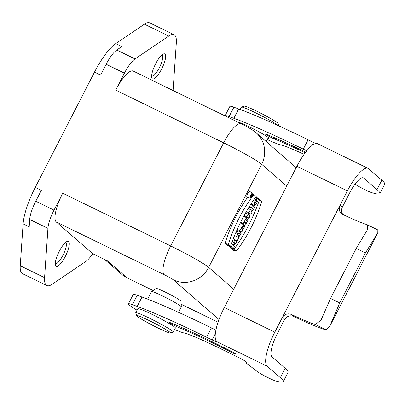 <?xml version="1.0" encoding="UTF-8"?>
<svg xmlns="http://www.w3.org/2000/svg" width="405" height="405" viewBox="0 0 405 405"><rect width="100%" height="100%" fill="white"/><g stroke="black" fill="none" stroke-linecap="round" stroke-linejoin="round"><path stroke-width="0.61" d="M174.631 329.488A31.696 2.253 -152.8 0 0 183.536 332.839A56.351 4.004 27.2 0 1 219.267 348.062L238.874 357.635A5.635 0.4 27.2 0 1 244.954 361.068L246.777 362.652A17.607 1.25 -152.8 0 0 246.129 362.672A17.607 1.25 -152.8 0 0 246.969 363.614L257.504 371.734A10.565 0.749 -152.8 0 0 266.029 376.655A10.565 0.749 -152.8 0 0 275.02 380.74A112.701 8.009 -152.8 0 0 283.262 381.692A112.701 8.009 -152.8 0 0 280.346 377.693L267.178 366.236L216.69 341.587A31.696 8.773 -64 0 1 224.314 307.522L274.798 332.171L347.379 190.942L296.895 166.293L224.314 307.522M296.895 166.293A31.696 8.773 -64 0 1 317.636 143.755L368.12 168.404A31.696 8.773 116 0 0 347.379 190.942M230.769 351.945A79.598 5.655 -152.8 0 0 177.704 327.058A5.635 0.4 27.2 0 1 172.074 324.309A5.635 0.4 27.2 0 1 168.89 322.248A5.635 0.4 27.2 0 1 170.1 322.588A90.867 6.455 27.2 0 1 230.678 350.998A5.635 0.4 27.2 0 1 235.735 354.046A5.635 0.4 27.2 0 1 230.769 351.945L231.133 351.231M216.69 341.587A7.042 0.501 27.2 0 1 216.877 341.84A7.042 0.501 27.2 0 1 212.129 339.937L206.606 337.243A126.79 9.006 -152.8 0 0 137.189 306.403L132.415 304.682A31.696 2.253 -152.8 0 0 128.41 303.846A31.696 2.253 -152.8 0 0 137.042 310.169M283.262 381.692L288.082 372.317A112.701 8.009 -152.8 0 0 285.16 368.317L271.993 356.866A21.131 5.847 -64 0 1 277.076 334.155L284.462 319.783L282.184 317.798L339.992 205.315L342.271 207.299L349.657 192.927A21.131 5.847 -64 0 1 363.482 177.896A21.131 5.847 -64 0 1 363.847 178.139L363.072 177.76M215.9 330.055L211.42 327.868A126.79 9.006 -152.8 0 0 142.008 297.032L137.234 295.306A31.696 2.253 -152.8 0 0 133.23 294.47L128.41 303.846M274.798 332.171A31.696 8.773 116 0 0 267.178 366.236M354.993 184.209A10.565 0.749 -152.8 0 0 363.67 189.049A10.565 0.749 -152.8 0 0 371.689 192.638A112.701 8.009 -152.8 0 0 379.93 193.59A112.701 8.009 -152.8 0 0 377.014 189.596L363.847 178.139M379.93 193.59L384.75 184.219A112.701 8.009 -152.8 0 0 381.829 180.22L368.666 168.763A31.696 8.773 116 0 0 368.12 168.404M315.905 143.537A7.042 0.501 27.2 0 1 313.617 142.469L308.094 139.771A126.79 9.006 -152.8 0 0 238.677 108.935L233.903 107.209A31.696 2.253 -152.8 0 0 229.898 106.373L225.079 115.744A31.696 2.253 -152.8 0 0 225.079 115.921M305.188 152.827A79.598 5.655 -152.8 0 0 274.377 138.961A5.635 0.4 27.2 0 1 268.743 136.212A5.635 0.4 27.2 0 1 265.564 134.151A5.635 0.4 27.2 0 1 266.768 134.49A90.867 6.455 27.2 0 1 305.714 152.138M267.973 138.227A17.607 1.25 -152.8 0 0 268.935 138.282A17.607 1.25 -152.8 0 0 254.664 129.544A17.607 1.25 -152.8 0 0 237.755 122.113M306.747 150.837L303.274 149.141A126.79 9.006 -152.8 0 0 233.862 118.306L229.088 116.579A31.696 2.253 -152.8 0 0 225.079 115.744M267.275 139.583A31.696 2.253 -152.8 0 0 280.204 144.742A56.351 4.004 27.2 0 1 304.089 154.33M342.271 207.299L341.547 209.552L341.597 211.866L342.65 214.392M339.734 302.93L329.614 326.572L325.979 329.776L315.212 324.486L320.947 320.32L330.536 298.409L339.734 302.93L365.426 252.938L356.233 248.417L367.679 229.382L367.365 224.795L366.601 224.502A49.309 3.503 27.2 0 1 342.757 214.442L340.995 213.172L339.765 211.319L339.218 209.117L339.425 206.808L339.992 205.315M282.184 317.798C284.528 314.199 287.591 313.075 291.372 314.427L293.666 316.426A59.874 4.253 -152.8 0 0 325.979 329.776M293.666 316.426C289.874 315.055 286.806 316.173 284.462 319.783M367.365 224.79L377.86 229.949L377.809 232.789L365.426 252.938M330.536 298.409L356.233 248.417M315.212 324.486A49.309 3.503 27.2 0 1 291.372 314.427M124.396 73.173L106.15 64.263L100.587 75.087L94.502 72.12A42.262 11.694 -64 0 1 115.744 43.608L144.413 24.168A35.22 9.745 -64 0 1 149.754 22.883L174.084 34.764A35.22 9.745 116 0 0 168.743 36.05L135.017 58.922A21.131 5.847 116 0 0 124.396 73.173L115.698 90.102A26.765 7.406 -64 0 1 133.21 71.067L241.177 123.783A26.765 7.406 -64 0 0 223.661 142.818L115.698 90.102M46.828 285.535L22.498 273.653A35.22 9.745 -64 0 1 20.25 265.761L23.105 223.869A42.262 11.694 -64 0 1 35.24 187.434L41.32 190.406L35.761 201.229L54.007 210.139A21.131 5.847 116 0 0 47.942 228.354L44.58 277.643A35.22 9.745 116 0 0 46.828 285.535A35.22 9.745 116 0 0 52.169 284.244L85.895 261.377A21.131 5.847 116 0 0 92.699 253.672L107.603 260.947L126.892 277.729A26.765 25.652 131 0 1 121.525 274.175L104.682 259.519M218.999 319.55L173.355 279.84A8.454 0.602 27.2 0 0 164.238 274.691L56.27 221.975A26.765 7.406 -64 0 1 62.704 193.21L54.007 210.139M47.942 228.354L29.692 219.444L29.19 226.835L23.105 223.869M173.067 90.528L176.332 42.652A35.22 9.745 116 0 0 174.084 34.764M115.744 43.608L121.829 46.58L116.772 50.012L135.017 58.922M106.15 64.263A21.131 5.847 -64 0 1 116.772 50.012M218.052 322.238L181.182 304.236M153.136 290.542L126.892 277.729M56.27 221.975L92.699 253.672M178.504 312.321L181.298 306.874A16.732 1.19 -152.8 0 0 181.308 306.823L181.025 301.219A13.912 0.987 -152.8 0 0 169.098 294.02A13.912 0.987 -152.8 0 0 156.3 288.507L151.576 291.544A16.732 1.19 -152.8 0 0 151.541 291.58L147.653 299.148M252.153 194.942L251.773 195.104C251.748 194.39 251.373 194.8 250.649 196.339L251.196 196.81L252.153 194.942L251.824 194.724M252.239 194.015A1.888 0.521 116 0 0 252.194 193.99A1.888 0.521 116 0 0 250.908 195.463A1.888 0.521 116 0 0 250.533 197.387A1.888 0.521 116 0 0 251.804 196.01A1.888 0.521 116 0 0 252.239 194.015M251.773 195.104L251.505 194.481M251.196 196.81L250.498 196.552M235.75 243.856L236.91 241.593L234.92 239.861L233.761 242.124L234.485 242.757L233.224 245.202L232.5 244.574L231.336 246.832L228.091 245.567L230.212 247.409L233.331 248.564L234.49 246.306L233.705 245.622L234.966 243.172L235.75 243.856L234.799 243.501M250.938 214.301L248.948 212.569L250.432 209.679L252.639 208.555L251.515 207.578L252.629 205.406L254.618 207.137L253.135 210.028L250.933 211.152L252.052 212.129L250.938 214.301L247.825 213.146L246.245 211.774M241.755 232.166L239.765 230.435L243.542 224.709L243.532 226.355L245.121 225.615L243.84 228.116L242.534 228.79L242.256 229.331L242.919 229.908L241.755 232.166L238.641 231.012L237.107 229.681M240.276 222.973L243.542 224.709M242.155 223.869L245.121 225.615M236.095 251.282L233.933 249.409A57.333 15.866 116 0 0 259.625 199.412L261.787 201.29A48.013 13.284 -64 0 1 236.095 251.282L232.946 250.103L230.637 248.098A57.024 15.78 116 0 0 230.946 247.683M235.811 240.641A57.024 15.78 116 0 0 236.004 240.342M240.747 232.561A57.024 15.78 116 0 0 241.112 231.928M242.468 229.513A57.024 15.78 116 0 0 242.995 228.552M244.706 225.337A57.024 15.78 116 0 0 245.779 223.256M246.999 220.811A57.024 15.78 116 0 0 248.331 218.047M249.5 215.516A57.024 15.78 116 0 0 250.179 214.017M251.292 211.466A57.024 15.78 116 0 0 251.566 210.828M253.484 206.145A57.024 15.78 116 0 0 253.829 205.259M249.738 191.474A3.083 0.85 116 0 0 249.708 191.449A3.083 0.85 116 0 0 247.566 193.833A3.083 0.85 116 0 0 246.999 196.987L250.179 198.192A2.774 0.769 116 0 0 252.037 196.091A2.774 0.769 116 0 0 252.639 193.236A2.774 0.769 116 0 0 252.609 193.21A2.774 0.769 116 0 0 250.685 195.357A2.774 0.769 116 0 0 250.179 198.192M247.668 197.24A48.322 13.37 116 0 0 225.129 243.304L227.433 245.308L230.501 246.422A57.333 15.866 -64 0 1 256.193 196.43L252.771 193.782M233.806 237.452L234.105 239.36M241.355 232.951L238.039 233.796L236.662 236.474L237.325 240.783L239.669 235.315L240.206 235.189L241.355 232.951L238.57 231.149L236.186 231.761M240.489 222.537L243.815 223.879L244.726 222.107L246.245 223.428L244.397 222.745M244.088 215.627L245.789 217.105L248.903 218.26L250.062 216.002L245.663 212.797M250.928 204.079L254.32 205.446L256.502 203.447L258.694 198.916L257.276 197.797M35.24 187.434L94.502 72.12M59.282 251.277A13.912 3.847 -64 0 1 67.134 241.426A13.912 3.847 -64 0 1 65.742 255.575A13.912 3.847 -64 0 1 55.439 265.371A13.912 3.847 -64 0 1 59.282 251.277M155.631 63.803A13.912 3.847 -64 0 1 163.478 53.951A13.912 3.847 -64 0 1 162.091 68.101A13.912 3.847 -64 0 1 151.789 77.897A13.912 3.847 -64 0 1 155.631 63.803M29.692 219.444A21.131 5.847 -64 0 1 35.761 201.229M55.272 263.589A11.801 3.265 116 0 0 55.282 263.594A11.801 3.265 116 0 0 63.393 254.426A11.801 3.265 116 0 0 65.635 242.392A11.801 3.265 116 0 0 65.625 242.387M151.622 76.12A11.801 3.265 116 0 0 151.627 76.12A11.801 3.265 116 0 0 159.742 66.952A11.801 3.265 116 0 0 161.985 54.918A11.801 3.265 116 0 0 161.975 54.913M248.948 212.569L246.367 211.562M250.432 209.679L248.224 208.418M252.639 208.555L249.146 207.077M251.515 207.578L249.272 206.702M252.629 205.406L250.796 204.282M241.795 228.931L242.281 227.321L241.37 228.557L241.795 228.931M239.765 230.435L237.214 229.443M259.625 199.412L258.38 198.647M233.933 249.409L230.637 248.098M254.036 194.552A48.013 13.284 116 0 0 228.344 244.544L230.501 246.422M228.344 244.544L225.129 243.304M231.336 246.832L233.331 248.564M234.92 239.861L233.26 238.844M233.761 242.124L232.237 241.527M234.485 242.757L232.126 241.831M232.5 244.574L231.376 243.886M238.236 236.895L237.983 235.685L238.935 235.528L238.236 236.895M237.325 240.783L235.143 240.059M238.039 233.796L235.852 232.531M236.662 236.474L234.561 235.599M246.245 223.428L247.409 221.17L245.891 219.844L246.797 218.077L246.326 217.667L243.344 223.469L243.815 223.879M243.344 223.469L240.565 222.38M246.326 217.667L243.815 216.128M248.073 214.27L246.913 216.528L248.903 218.26M246.913 216.528L244.18 215.46M257.712 198.065L256.552 200.318L257.155 200.845L255.899 200.353M256.552 200.318L256.021 200.11M257.155 200.845L255.413 202.925L257.312 197.827L255.894 196.835M256.81 197.392L254.325 202.454L254.32 205.446M251.227 195.969C251.571 195.164 251.525 195.124 251.085 195.848L251.227 195.969C251.571 195.164 251.525 195.124 251.085 195.848M240.18 109.482L241.38 107.138A21.131 1.504 27.2 0 1 241.476 107.067A21.131 1.504 27.2 0 1 254.892 112.479A21.131 1.504 27.2 0 1 274.828 123.226A21.131 1.504 27.2 0 1 278.412 125.702M241.476 107.067L244.311 106.166A19.02 1.352 27.2 0 1 256.385 111.036A19.02 1.352 27.2 0 1 274.327 120.705A19.02 1.352 27.2 0 1 278.058 123.51L278.827 125.889M181.308 306.823A16.732 1.19 -152.8 0 0 166.966 298.171A16.732 1.19 -152.8 0 0 151.576 291.544M170.378 333.026L173.213 332.125A21.131 1.504 -152.8 0 0 173.31 332.054L175.395 327.994A21.131 1.504 -152.8 0 0 157.287 316.999A21.131 1.504 -152.8 0 0 137.806 308.676L135.721 312.736A21.131 1.504 -152.8 0 0 135.721 312.857L136.637 315.682A19.02 1.352 -152.8 0 0 137.128 316.249A19.02 1.352 -152.8 0 0 154.71 326.374A19.02 1.352 -152.8 0 0 170.378 333.026A19.02 1.352 -152.8 0 0 154.168 323.068A19.02 1.352 -152.8 0 0 136.637 315.682M173.31 332.054A21.131 1.504 -152.8 0 0 155.201 321.059A21.131 1.504 -152.8 0 0 135.721 312.736M177.704 327.058L178.246 326.01M212.129 339.937L215.308 333.745M206.606 337.243L211.42 327.868M137.189 306.403L142.008 297.032M132.415 304.682L137.234 295.306M280.346 377.693L285.16 368.317M377.014 189.596L381.829 180.22M274.377 138.961L274.914 137.913M312.083 145.451L313.617 142.469M303.274 149.141L308.094 139.771M233.862 118.306L238.677 108.935M229.088 116.579L233.903 107.209M62.704 193.21L170.672 245.926L223.661 142.818A35.22 2.501 27.2 0 1 261.665 164.268L208.676 267.381L233.736 289.185M44.58 277.643L20.25 265.761M168.743 36.05L144.413 24.168M286.73 186.077L261.665 164.268A26.765 25.652 131 0 0 256.122 132.789L296.197 167.655M164.238 274.691A26.765 7.406 -64 0 1 170.672 245.926A35.22 2.501 27.2 0 1 208.676 267.381A26.765 25.652 131 0 1 173.355 279.84M246.129 362.672L246.336 362.267M329.614 326.572L377.814 232.789M256.122 132.789C250.938 128.476 244.767 125.631 241.177 123.783M252.609 193.21L249.708 191.449M266.242 141.598L268.328 137.533"/></g></svg>
